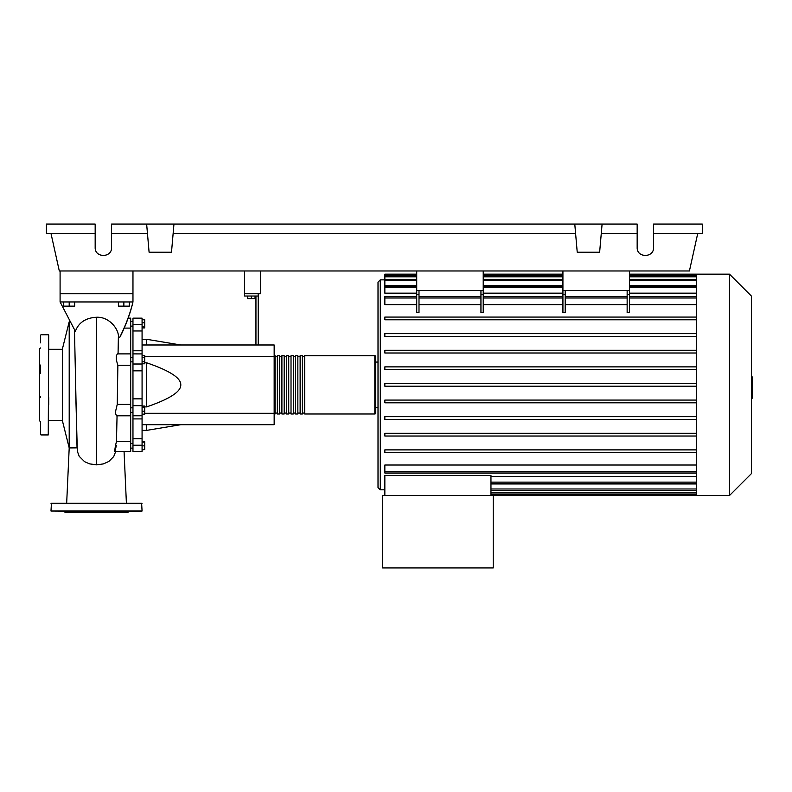 <?xml version="1.0" encoding="UTF-8"?>
<svg xmlns="http://www.w3.org/2000/svg" width="792" height="792" viewBox="0 0 792 792"><rect width="100%" height="100%" fill="white"/><g stroke="black" fill="none" stroke-linecap="round" stroke-linejoin="round"><path stroke-width="1.19" d="M260.499 270.973L260.499 293.753L244.56 293.753L244.56 296.03L255.945 296.03L255.945 344.985M244.56 270.973L244.56 293.753L258.222 293.753L258.222 296.03L255.945 296.03M132.967 270.973L132.967 301.95C130.215 313.345 125.779 325.175 119.681 337.432L121.107 334.858C126.591 323.423 130.551 312.444 132.967 301.95L132.056 305.752M60.093 270.973L60.093 293.753L132.967 293.753L60.093 293.753L60.093 301.95L75.359 331.284C78.695 322.532 85.754 317.849 96.535 317.255L96.525 384.843M130.69 412.385L132.967 412.385M130.69 407.83L132.967 407.83M247.748 296.03L247.748 298.663L255.034 298.663L255.034 296.03M251.391 296.03L251.391 298.663M258.222 344.985L258.222 296.03M142.075 344.985L274.161 344.985L274.161 424.69L142.075 424.69M274.161 413.305L144.718 413.305M274.161 356.37L144.718 356.37M144.718 406.89L146.639 406.89C169.636 399.039 181.022 391.693 180.794 384.843C181.022 377.992 169.636 370.636 146.639 362.795L144.718 362.795M142.075 339.293L146.639 339.293L146.639 344.985M146.639 424.69L146.639 430.383L142.075 430.383M146.639 362.795L146.639 406.89M142.075 411.197L144.718 411.197L144.718 406.039L142.075 406.039M142.075 407.128L144.718 407.128M142.075 414.167L144.718 414.167L144.718 411.197M142.075 449.48L144.718 449.48L144.718 441.768L142.075 441.768M142.075 445.837L144.718 445.837M142.075 442.193L144.718 442.193M142.075 449.896L144.718 449.48M142.075 319.78L144.718 319.78L144.718 327.908L142.075 327.908M142.075 326.819L144.718 326.819M142.075 322.76L144.718 322.76M142.075 357.469L144.718 357.469L144.718 355.37L142.075 355.37M142.075 363.785L144.718 363.785L144.718 357.469M142.075 361.677L144.718 361.677M142.075 398.851L132.967 398.851L132.967 405.672L142.075 405.672L142.075 318.156L132.967 318.156L132.967 330.967L142.075 330.967M132.967 398.851L132.967 370.834L142.075 370.834M142.075 364.013L132.967 364.013L132.967 370.834M142.075 438.718L132.967 438.718L132.967 445.223L142.075 445.223L142.075 405.672M132.967 438.718L132.967 418.909L142.075 418.909M132.967 415.77L132.967 418.909M142.075 350.777L132.967 350.777L132.967 353.915M132.967 350.777L132.967 330.967M132.967 451.529L142.075 451.529L132.967 451.529L132.967 445.223M142.075 415.77L132.967 415.8L132.967 405.672M132.967 364.013L132.967 353.885L142.075 353.915M142.075 451.529L142.075 445.223M274.161 413.077A0.911 0.911 0 0 0 275.072 413.988L275.072 355.687A0.911 0.911 0 0 0 274.161 356.598M374.824 413.988L304.682 413.988L304.682 355.687L374.824 355.687A0.911 0.911 0 0 1 375.735 356.598L375.735 413.077A0.911 0.911 0 0 1 374.824 413.988L374.824 355.687M277.349 356.598L275.072 356.598M277.349 413.077L275.072 413.077M302.405 413.988L300.128 413.988L300.128 355.687L302.405 355.687L302.405 413.988M297.851 413.988L295.574 413.988L295.574 355.687L297.851 355.687L297.851 413.988M293.297 413.988L291.02 413.988L291.02 355.687L293.297 355.687L293.297 413.988M288.733 413.988L286.457 413.988L286.457 355.687L288.733 355.687L288.733 413.988M284.18 413.988L281.902 413.988L281.902 355.687L284.18 355.687L284.18 413.988M279.625 413.988L277.349 413.988L277.349 355.687L279.625 355.687L279.625 413.988M281.902 356.598L279.625 356.598M281.902 413.077L279.625 413.077M286.457 356.598L284.18 356.598M286.457 413.077L284.18 413.077M291.02 356.598L288.733 356.598M291.02 413.077L288.733 413.077M295.574 356.598L293.297 356.598M295.574 413.077L293.297 413.077M300.128 356.598L297.851 356.598M300.128 413.077L297.851 413.077M304.682 356.598L302.405 356.598M304.682 413.077L302.405 413.077M729.511 495.515L729.511 274.161L751.489 296.139L751.489 473.547L729.511 495.515L382.566 495.515L382.566 567.933L493.238 567.933L493.238 495.515M729.511 274.161L696.544 274.161L696.544 495.515M384.843 279.853L380.289 279.853L378.012 282.13L378.012 487.545L380.289 489.822L384.843 489.822M378.012 407.613L375.735 407.613M378.012 362.073L375.735 362.073M384.843 495.515L384.843 475.428L490.961 475.428L490.961 495.515M490.961 476.507L696.544 476.507M696.544 471.666L384.843 471.666L384.843 465.023L696.544 465.023M696.544 304.663L629.422 304.663M629.422 294.258L629.422 312.592L627.145 312.592L627.145 294.258L629.422 294.258L629.422 290.565L562.924 290.565L562.924 312.592L565.201 312.592L565.201 290.565M627.145 304.663L565.201 304.663M562.924 304.663L483.219 304.663M483.219 294.258L483.219 312.592L480.942 312.592L480.942 294.258L483.219 294.258L483.219 290.565L416.721 290.565L416.721 312.592L418.998 312.592L418.998 290.565M480.942 304.663L418.998 304.663M416.721 304.663L384.843 304.663L384.843 296.644L416.721 296.644M696.544 293.169L629.422 293.169M562.924 293.169L483.219 293.169M416.721 293.169L384.843 293.169L384.843 286.169L416.721 286.169M696.544 285.714L629.422 285.714M562.924 285.714L483.219 285.714M416.721 285.714L384.843 285.714L384.843 275.428L416.721 275.428M490.961 483.971L696.544 483.971M627.145 290.565L627.145 294.258M480.942 290.565L480.942 294.258M696.544 400.079L384.843 400.079L384.843 402.811L696.544 402.811M696.544 449.886L384.843 449.886L384.843 452.618L696.544 452.618M696.544 416.681L384.843 416.681L384.843 419.413L696.544 419.413M696.544 433.283L384.843 433.283L384.843 436.016L696.544 436.016M696.544 386.209L384.843 386.209L384.843 383.477L696.544 383.477M416.721 274.161L384.843 274.161L384.843 275.428M696.544 366.874L384.843 366.874L384.843 369.607L696.544 369.607M696.544 317.067L384.843 317.067L384.843 319.8L696.544 319.8M696.544 350.272L384.843 350.272L384.843 353.004L696.544 353.004M696.544 333.67L384.843 333.67L384.843 336.402L696.544 336.402M384.843 471.666L384.843 473.032L696.544 473.032M50.985 233.442L59.311 270.973L483.219 270.973L483.219 290.565M416.721 270.973L416.721 290.565M483.219 270.973L629.422 270.973L629.422 290.565M562.924 270.973L562.924 290.565M751.489 376.982L752.4 376.982L752.4 392.703L751.489 392.703M752.4 390.812L751.489 390.812M752.4 392.703L752.4 398.158L751.489 398.158M752.4 398.158L751.489 398.495M76.903 447.866L69.201 447.925L69.201 321.76L62.37 349.084L62.37 420.592L69.201 447.925L66.667 503.267M74.468 329.7L77.032 447.866M63.736 301.95L63.736 306.138L74.666 306.138L74.666 301.95M69.201 301.95L69.201 306.138M118.394 301.95L118.394 306.138L129.324 306.138L129.324 301.95M123.859 301.95L123.859 306.138M114.573 451.529L130.69 451.529L130.69 441.58L116.464 441.58L117.058 415.8M130.69 441.58L130.69 404.415L117.256 404.425L117.869 365.26L130.69 365.27L130.69 318.156L128.185 318.156M116.295 445.5C114.117 456.717 114.414 449.351 116.464 441.58M130.69 415.8L116.404 415.8L115.295 412.553L117.236 404.415L130.69 404.425L130.69 365.27L117.84 365.26L116.355 360.073L116.266 355.964L117.364 353.885L130.69 353.885M118.058 353.885L118.374 337.372L119.681 337.432M124.077 328.106L130.69 328.106M118.374 337.372C119.384 330.393 110.009 316.572 96.535 317.255L96.525 464.845L103.346 463.914L108.85 461.459L113.711 456.578L115.691 451.529M77.289 451.113L79.22 456.34L84.586 461.687L89.536 463.865L96.535 464.845M60.093 301.95L132.967 301.95M48.708 335.194L48.253 434.947L48.708 335.194M40.511 434.491L40.511 422.71M40.511 342.867L40.511 335.194M40.511 347.945L39.6 348.856L39.6 420.819L40.511 421.73M40.511 365.053L40.511 373.25L40.511 365.053M48.708 404.623L48.708 397.633M48.708 349.866L48.708 342.867M40.511 396.426L40.511 397.633M142.075 511.008L50.985 511.008L51.44 503.267L141.62 503.267L142.075 511.008L134.293 511.464M50.985 511.008L141.62 511.464M128.868 511.464L127.957 512.374L65.102 512.374L64.192 511.464M58.766 511.464L96.535 511.464M65.766 503.267L58.766 503.267M86.684 511.464L78.487 511.464M130.195 503.267L126.096 503.267M653.568 233.442L702.296 233.442L702.296 224.067L653.568 224.067L653.568 247.52C653.964 258.053 636.768 258.053 637.164 247.52L637.164 224.067L602.098 224.067L599.633 252.212L577.229 252.212L574.774 224.067L602.098 224.067M653.568 247.52C653.964 258.053 636.768 258.053 637.164 247.52M111.563 247.52C111.959 258.053 94.773 258.053 95.169 247.52C94.773 258.053 111.959 258.053 111.563 247.52L111.563 224.067L574.774 224.067M601.277 233.442L637.164 233.442M95.169 247.52L95.169 224.067L46.431 224.067L46.431 233.442L95.169 233.442M111.563 233.442L147.451 233.442M173.963 224.067L171.498 252.212L149.094 252.212L146.639 224.067M173.141 233.442L575.586 233.442M697.742 233.442L689.426 270.973L629.422 270.973M142.075 324.463L132.967 324.463M380.289 279.853L380.289 489.822M696.544 488.991L490.961 488.991M696.544 492.881L490.961 492.881M562.924 294.258L565.201 294.258M480.942 298.01L418.998 298.01M696.544 298.01L629.422 298.01M562.924 298.01L483.219 298.01M627.145 298.01L565.201 298.01M416.721 294.258L418.998 294.258M416.721 298.01L384.843 298.01M696.544 276.794L629.422 276.794M562.924 276.794L483.219 276.794M416.721 276.794L384.843 276.794M696.544 280.695L629.422 280.695M562.924 280.695L483.219 280.695M416.721 280.695L384.843 280.695M696.544 287.536L629.422 287.536M562.924 287.536L483.219 287.536M416.721 287.536L384.843 287.536M696.544 482.15L490.961 482.15M752.4 384.853L751.489 384.853M752.4 378.863L751.489 378.863M50.985 503.722L142.075 503.722M132.967 326.126L130.69 326.126M132.967 448.123L130.69 448.123L132.967 448.114M132.967 443.56L130.69 443.56M132.967 361.855L130.69 361.855M180.794 344.985L146.639 339.293M180.794 424.69L146.639 430.383M132.967 357.301L130.69 357.301M132.967 321.552L130.69 321.552L132.967 321.572M696.544 490.357L490.961 490.357M696.544 494.248L490.961 494.248M480.942 296.644L418.998 296.644M629.422 296.644L696.544 296.644M562.924 296.644L483.219 296.644M565.201 296.644L627.145 296.644M483.219 275.428L562.924 275.428M629.422 275.428L696.544 275.428M384.843 279.328L416.721 279.328M483.219 279.328L562.924 279.328M629.422 279.328L696.544 279.328M483.219 286.169L562.924 286.169M629.422 286.169L696.544 286.169M696.544 274.161L629.422 274.161M562.924 274.161L483.219 274.161M696.544 483.516L490.961 483.516M48.708 420.364L62.37 420.364M70.082 321.76L69.201 321.76M126.403 503.267L124.067 451.529L130.69 451.529M77.329 451.292L75.487 384.793M48.708 349.312L62.37 349.312M40.966 334.739L48.253 334.739M40.966 434.947L48.253 434.947"/></g></svg>
